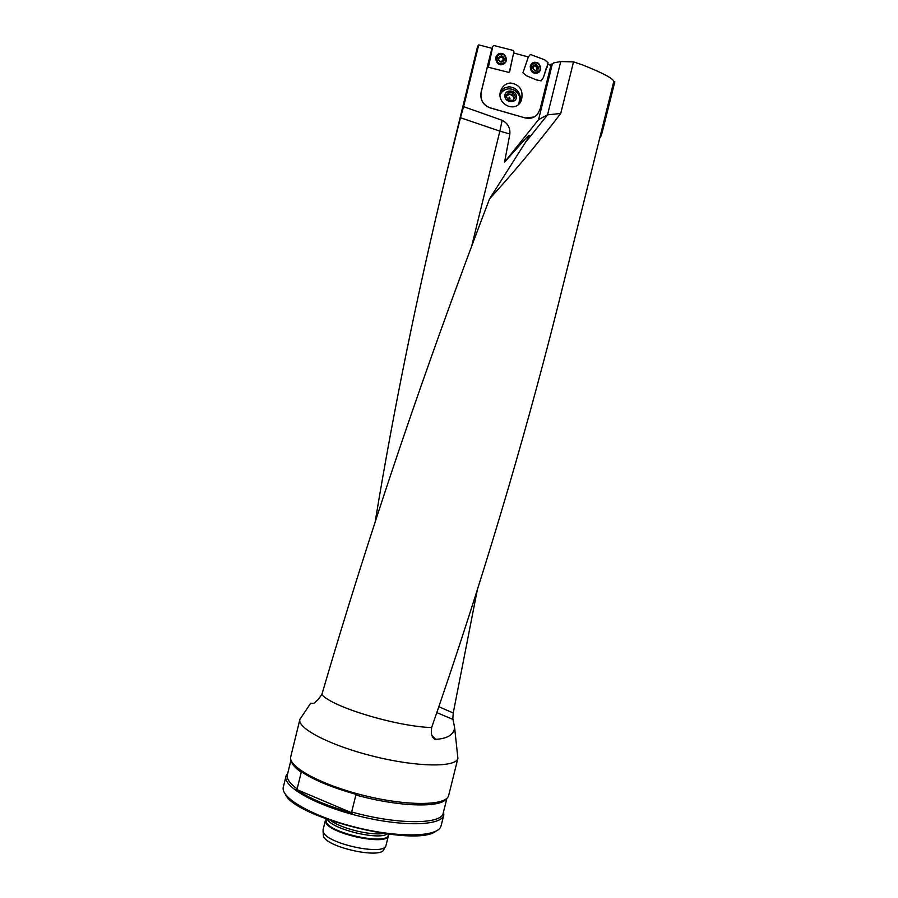<?xml version="1.0" encoding="UTF-8"?>
<svg xmlns="http://www.w3.org/2000/svg" width="898" height="898" viewBox="0 0 898 898"><rect width="100%" height="100%" fill="white"/><g stroke="black" fill="none" stroke-linecap="round" stroke-linejoin="round"><path stroke-width="1.35" d="M477.433 589.268L453.232 712.99L452.85 718.692L454.635 727.75C453.714 734.777 447.384 738.65 435.653 739.357L434.643 739.177C432.174 737.46 431.085 734.598 431.388 730.568L431.657 727.537C396.725 726.605 331.474 706.816 321.843 694.524C368.607 534.546 424.507 369.325 489.545 198.851C512.612 173.741 536.342 145.274 560.745 113.462L573.519 61.872L582.51 64.892C602.738 72.94 613.166 78.474 613.794 81.471L600.56 134.779M431.657 727.537C480.587 586.461 522.546 446.463 557.535 307.554L600.874 133.499M550.115 65.116L551.17 64.027L550.833 65.386M534.13 116.998L525.319 117.975L489.938 107.827C482.956 105.044 480.003 99.835 481.104 92.236L491.902 48.279L478.735 44.9L463.581 106.638L502.139 120.31C507.707 123.149 510.277 127.718 509.851 134.015L499.86 131.13L502.139 120.31M573.519 61.872L560.734 61.547L553.74 62.86L552.225 64.42L538.564 119.625L504.586 162.1L509.851 134.015M552.225 64.42L551.17 64.027M478.735 44.9L477.624 46.326L445.947 175.458C417.334 293.534 393.807 408.612 375.353 520.717M560.734 61.547L547.544 114.843L560.745 113.462M538.564 119.625L547.544 114.843L524.993 143.04L529.517 135.789C529.708 134.88 528.731 135.441 526.61 137.473L504.586 162.1M613.794 81.471L614.804 81.83L602.277 132.107L600.717 136.799L600.1 136.619M471.293 247.792L499.86 131.13L460.45 117.717L445.958 175.469M460.45 117.717L463.581 106.638M438.785 706.726L453.232 712.99M489.545 198.851L524.993 143.04M310.686 703.269L313.817 703.392L318.128 699.598L321.843 694.524M457.52 754.825L457.901 758.395C455.814 767.61 417.121 767.173 373.882 756.408C330.621 745.767 296.811 728.256 299.921 719.298L301.571 716.829M448.719 795.258L448.573 795.774C445.936 805.832 407.164 806.247 364.218 795.549C321.226 784.975 287.742 766.69 290.75 756.711L299.865 719.545M300.594 771.18L301.245 772.258L297.159 788.893L296.149 789.286C308.553 798.109 327.287 806.045 352.364 813.094L351.679 811.972L355.877 794.977L356.933 794.595C331.845 787.58 313.054 779.767 300.594 771.18M355.877 794.977C397.937 806.797 440.783 808.133 446.34 798.771M291.266 760.741C291.828 764.119 295.15 767.958 301.245 772.258M290.986 760.034L287.416 774.626C286.361 778.611 289.616 783.37 297.159 788.893M351.679 811.972C396.635 824.701 441.535 824.667 443.197 813.173L443.286 812.836M287.753 773.245L286.002 776.096C282.41 786.547 315.849 805.484 359.133 816.125C402.371 826.901 441.401 825.891 443.758 815.137L443.634 811.466M435.99 831.144C416.245 847.746 295.173 818.089 285.339 794.225M441.165 825.543L440.795 826.676C436.866 837.048 398.398 837.901 356.338 827.428C314.233 817.079 281.197 798.524 283.196 787.669L285.923 776.433M385.455 846.477L383.951 849.171C382.492 859.397 327.343 847.746 323.471 836.33L323.056 831.346M386.05 845.254L385.96 845.557C384.524 856.052 327.388 843.963 323.381 832.244L323.022 829.976L325.424 820.233M388.452 834.309L388.43 835.668C387.588 846.163 329.903 834.051 325.794 822.456L326.03 819.021M388.295 834.949L388.262 835.095C387.431 845.478 330.284 833.479 326.199 821.996L326.053 818.92M387.117 834.04C378.114 840.427 332.35 829.213 327.332 819.391M383.221 833.512C370.515 835.69 341.296 828.528 331.036 820.716M352.364 813.094L296.149 789.286M510.502 82.998C519.908 84.558 523.545 90.283 521.424 100.194C516.227 114.237 495.034 103.842 500.961 90.103C502.858 85.748 506.034 83.391 510.502 82.998M509.682 71.582L512.534 58L509.503 71.975L508.493 72.334L487.378 66.968L481.193 92.168C480.093 99.779 483.034 104.987 490.027 107.771L489.938 107.827M525.319 117.975L490.027 107.771M525.409 117.93C530.202 119.086 534.265 117.829 537.588 114.158L540.091 109.174L550.912 65.419L547.791 64.241L543.458 77.329L541.146 80.831L536.476 79.944L526.452 75.769L522.95 72.783L528.35 56.967L513.667 52.971M547.095 67.294L547.791 64.241M543.436 77.441L541.023 80.966L543.503 77.307L546.366 67.833M500.512 91.506L504.137 88.116L508.784 86.769C516.238 87.432 520.155 91.798 520.571 99.835L520.189 102.439M528.338 56.956L530.37 54.475L544.592 59.762L548.072 62.748L547.05 67.328M487.401 66.62L488.265 66.834M516.395 96.67C516.765 103.674 504.822 103.012 504.923 96.019C504.474 88.913 516.575 89.609 516.395 96.67M519.852 97.366L518.82 104.067M519.819 97.186C518.045 91.832 514.453 89.048 509.043 88.812C505.024 89.082 502.049 91.035 500.107 94.672M505.922 96.007L508.246 92.247L512.983 92.539L515.396 96.602L513.072 100.374L508.347 100.082L505.922 96.007L508.347 100.082L513.072 100.374L515.396 96.602L512.983 92.539L508.246 92.247L505.922 96.007M508.773 98.185L509.435 97.152C510.378 98.87 510.154 99.218 508.773 98.185M513.858 99.15L513.364 96.322L509.806 94.144L506.057 96.299M506.045 96.266L507.449 93.998L512.163 94.29L514.464 98.163M512.983 92.539L512.163 94.29M508.246 92.247L507.449 93.998M538.34 67.777L536.521 64.858L538.441 67.092L537.599 69.898L534.826 70.471L532.896 68.237L533.749 65.431L536.521 64.858L533.592 65.61M540.248 69.314C539.821 62.995 537.015 61.39 531.818 64.488C530.538 71.615 533.075 73.759 539.417 70.931L540.248 69.314M532.705 63.59L531.425 64.768C529.798 71.021 532.02 73.468 538.093 72.109M537.857 66.531L537.217 66.946L538.441 67.092L537.7 69.786L534.826 70.471L532.896 68.237L533.636 65.554L534.478 65.363M537.116 69.528L537.756 69.157L537.116 69.528L535.623 65.24M537.868 68.057L536.353 69.921M535.365 70.347L534.433 70.257M533.569 66.396L534.557 65.891L536.611 66.62L537.767 68.125M535.298 65.453L533.883 65.779M534.456 65.33L533.861 65.745M537.273 68.461L537.891 68.023M537.722 69.752L537.105 70.167L537.15 69.561M501.41 61.479L503.374 61.075L504.025 58.157L501.937 56.069L504.025 58.157L503.374 61.075L500.613 61.928L498.513 59.84L499.176 56.911L501.937 56.069L499.266 56.821M506.012 60.222C505.383 54.183 502.554 52.656 497.526 55.631C495.887 62.793 498.345 65.06 504.912 62.445L506.012 60.222M499.221 54.318L497.211 55.766C495.124 61.446 496.987 64.151 502.813 63.881M503.486 60.301L502.442 56.664L501.174 56.248M501.309 61.681L500.613 61.928L498.513 59.84L499.4 56.933M499.019 57.764L500.119 57.012L502.869 57.842M503.587 59.088L501.724 61.266M501.6 61.322L500.029 61.367M498.895 60.413L498.558 59.122M500.433 56.855L499.434 56.967M500.837 61.839L501.522 61.378M503.093 59.29L503.744 58.965M502.723 61.401L502.981 60.492M503.958 58.875L503.015 57.786M601.267 131.804L602.277 132.107M599.785 137.888L600.717 136.799M543.391 77.464L546.545 67.563M540.697 69.606C539.889 62.074 536.589 60.492 530.785 64.847L530.314 65.936C530.505 72.558 533.468 74.579 539.238 71.997L540.697 69.606M488.422 67.238L492.789 46.303L493.99 45.529L513.207 50.456L513.948 51.725L509.424 71.761M506.483 60.424C505.361 53.105 501.993 51.669 496.358 56.114L495.752 57.697C496.1 63.881 499.019 65.857 504.508 63.623L506.483 60.424M528.72 137.405L526.61 137.473M453.142 719.5L436.776 712.597M431.859 735.406L435.653 739.357M533.648 65.532L534.231 65.487M538.553 68.686C537.779 64.207 535.859 63.534 532.783 66.643C533.569 71.122 535.489 71.795 538.553 68.686M536.982 65.509L536.375 65.913M504.249 59.762C503.161 55.294 501.174 54.789 498.289 58.235C499.389 62.703 501.376 63.208 504.249 59.762M503.8 60.828L503.991 60.211M531.324 64.027C535.994 58.516 544.289 67.339 538.946 72.109L537.15 73.232M530.123 66.867L534.546 62.737M539.586 70.706L534.153 73.243M497.335 54.834C502.566 49.727 510.064 59.279 504.261 63.646L501.084 64.824M505.114 62.187C499.827 66.048 496.717 64.622 495.775 57.91C496.807 54.778 498.895 53.465 502.027 53.947M310.719 703.213L299.932 719.253M454.635 727.75L457.901 758.395M457.913 758.35L448.641 795.572M446.912 798.277L443.197 813.173M287.495 774.312L286.114 775.737M443.286 812.825L443.848 814.778M443.758 815.137L441.086 825.891M388.43 835.668L386.005 845.411M388.318 834.837L388.486 835.398M388.475 834.22L388.262 835.095M432.454 736.876L434.643 739.177M520.806 101.463L521.424 100.194M519.908 97.579C518.213 92.247 514.588 89.329 509.043 88.812M536.813 73.322L539.238 71.997M532.301 71.885L531.021 70.302M500.455 64.779L504.508 63.623"/></g></svg>
